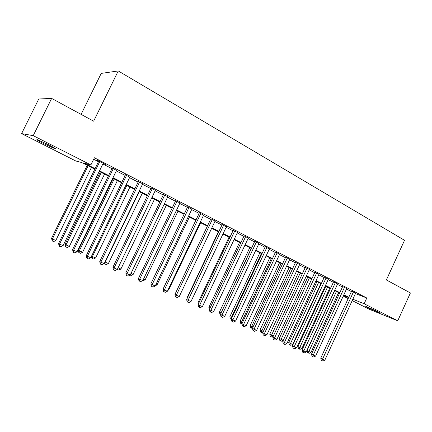 <?xml version="1.0" encoding="UTF-8"?>
<svg xmlns="http://www.w3.org/2000/svg" width="432" height="432" viewBox="0 0 432 432"><rect width="100%" height="100%" fill="white"/><g stroke="black" fill="none" stroke-linecap="round" stroke-linejoin="round"><path stroke-width="0.65" d="M48.46 144.698C54.486 147.809 56.662 149.164 54.999 148.759L44.021 143.759C37.946 140.632 35.732 139.261 37.384 139.644L48.46 144.698M377.417 311.472L379.555 312.822L367.799 307.6L365.612 306.223L377.417 311.472M81.092 114.377L101.212 73.402L118.249 70.94L404.525 240.305L386.386 279.941L410.4 292.966L397.732 320.803L369.619 309.409L352.204 300.613M348.176 298.582L343.24 296.087M339.196 294.041L338.159 293.517M94.813 169.182L81.648 162.513L75.778 160.974L21.6 133.607L33.221 135.653L90.882 164.943L84.499 163.264L95.083 168.631M33.221 135.653L51.635 98.404L38.745 99.004L21.6 133.607M103.108 163.469L105.602 164.446L97.416 160.24L96.314 159.98L98.701 161.206M116.581 170.392L112.19 168.14M129.773 177.174L125.404 174.928M142.706 183.816L138.348 181.58M155.374 190.328L151.038 188.098M167.794 196.711L163.474 194.492M179.971 202.964L175.667 200.756M191.911 209.099L187.623 206.896M203.618 215.12L199.346 212.922M215.104 221.022L210.848 218.835M226.373 226.811L222.134 224.629M237.433 232.492L233.21 230.321M248.281 238.07L244.08 235.91M258.935 243.54L254.75 241.391M269.395 248.913L265.226 246.775M279.666 254.194L275.513 252.061M289.753 259.378L285.617 257.251M299.662 264.465L295.542 262.354M309.393 269.465L305.294 267.365M318.962 274.374L314.879 272.284M328.363 279.202L324.297 277.123M337.603 283.943L333.553 281.88M346.685 288.603L342.652 286.556M355.417 293.62L366.795 297.994L94.387 157.766L90.882 164.943M93.663 159.251L98.458 161.714M102.859 163.976L111.947 168.642M116.338 170.894L125.161 175.424M129.535 177.671L138.11 182.072M142.468 184.307L150.8 188.59M155.142 190.814L163.242 194.972M167.567 197.192L175.435 201.231M179.744 203.445L187.396 207.371M191.684 209.574L199.125 213.392M203.396 215.584L210.627 219.299M214.882 221.481L221.918 225.094M226.157 227.27L232.994 230.78M237.217 232.945L243.864 236.363M248.071 238.518L254.54 241.839M258.725 243.988L265.016 247.217M269.185 249.361L275.308 252.504M279.461 254.632L285.417 257.688M289.548 259.81L295.342 262.786M299.457 264.897L305.095 267.791M309.193 269.897L314.68 272.711M318.762 274.806L324.097 277.549M328.163 279.634L333.358 282.301M337.403 284.38L342.457 286.972M346.486 289.04L351.405 291.568M355.617 293.182L351.594 291.152M51.635 98.404L93.647 121.187L118.249 70.94M366.795 297.994L364.154 303.75L397.732 320.803M352.836 299.241L364.154 303.75M99.506 170.867L108.621 175.489M113.022 177.719L121.878 182.207M126.263 184.432L134.865 188.789M139.239 191.003L147.598 195.242M151.951 197.446L160.072 201.566M164.414 203.764L172.309 207.765M176.629 209.952L184.302 213.84M188.606 216.022L196.069 219.802M200.356 221.978L207.608 225.65M211.88 227.815L218.932 231.39M223.182 233.545L230.04 237.022M234.279 239.166L240.948 242.546M245.165 244.685L251.651 247.973M255.852 250.101L262.165 253.298M266.344 255.42L272.484 258.53M276.647 260.642L282.62 263.666M286.767 265.766L292.577 268.709M296.708 270.805L302.362 273.672M306.472 275.751L311.974 278.543M316.067 280.616L321.424 283.327M325.496 285.395L330.707 288.036M334.768 290.088L339.838 292.658M343.877 294.705L348.808 297.205M343.499 295.52L347.641 297.173L343.667 295.159M339.628 293.112L334.557 290.547M330.496 288.49L325.285 285.854M321.208 283.792L315.851 281.081M311.758 279.007L306.256 276.221M302.146 274.142L296.487 271.274M292.361 269.185L286.546 266.242M282.398 264.141L276.426 261.117M272.257 259.011L266.117 255.901M261.938 253.784L255.625 250.587M251.424 248.465L244.933 245.176M240.716 243.043L234.041 239.663M229.808 237.519L222.944 234.047M218.695 231.892L211.637 228.323M207.365 226.157L200.113 222.485M195.826 220.315L188.363 216.54M184.054 214.358L176.38 210.47M172.055 208.283L164.16 204.287M159.818 202.09L151.697 197.975M147.339 195.772L138.98 191.538M134.606 189.324L126.004 184.972M121.613 182.747L112.757 178.265M108.351 176.035L99.236 171.418M338.207 293.414L339.287 293.846M351.675 290.979L320.76 358.16L322.537 359.154L353.479 291.875M324.832 360.153L322.92 361.06L321.997 360.661L322.537 359.154L324.832 360.153L355.698 293.015M321.997 360.661L321.289 360.261L320.76 358.16M334.714 290.628L307.06 350.525L308.729 351.459L310.981 352.447L338.591 292.588M336.404 291.481L308.232 352.933L307.562 352.555L307.06 350.525M310.981 352.447L309.134 353.327L308.232 352.933M342.733 286.373L311.499 354.11L313.254 355.093L344.515 287.264M315.587 356.114L313.659 357.026L312.725 356.621L313.254 355.093L315.587 356.114L346.772 288.425M312.725 356.621L312.028 356.222L311.499 354.11M333.639 281.691L302.081 349.99L303.809 350.962L335.394 282.577M306.185 351.999L304.247 352.922L303.296 352.507L303.809 350.962L306.185 351.999L337.689 283.754M303.296 352.507L302.605 352.118L302.081 349.99M324.383 276.928L292.496 345.794L294.203 346.756L326.117 277.808M296.617 347.814L294.667 348.748L293.701 348.327L294.203 346.756L296.617 347.814L328.45 279.007M293.701 348.327L293.02 347.938L292.496 345.794M314.971 272.084L282.744 341.528L284.423 342.484L316.678 272.954M286.886 343.559L284.92 344.498L283.937 344.072L284.423 342.484L286.886 343.559L319.054 274.174M283.937 344.072L283.262 343.688L282.744 341.528M325.895 286.162L297.967 346.534L299.614 347.458L301.909 348.462L329.789 288.133M327.564 287.01L299.128 348.948L298.469 348.581L297.967 346.534M301.909 348.462L300.046 349.353L299.128 348.948M316.931 281.626L288.727 342.479L290.353 343.391L292.68 344.412L320.841 283.603M318.584 282.463L289.877 344.903L289.224 344.536L288.727 342.479M292.68 344.412L290.806 345.314L289.877 344.903M307.822 277.015L279.331 338.353L280.93 339.255L283.3 340.297L311.747 279.002M309.447 277.835L280.465 340.789L279.828 340.421L279.331 338.353M283.3 340.297L281.416 341.204L280.465 340.789M298.555 272.322L269.773 334.157L273.397 335.95M300.159 273.137L270.896 336.604L270.27 336.242L269.773 334.157M273.191 336.382L271.863 337.025L270.896 336.604M305.392 267.154L272.819 337.187L274.477 338.132L307.071 268.018M276.982 339.228L275 340.178L274.001 339.741L274.477 338.132L276.982 339.228L309.49 269.26M274.001 339.741L273.337 339.363L272.819 337.187M289.132 267.554L260.053 329.886L263.304 331.517M290.714 268.353L261.166 332.348L260.545 331.992L260.053 329.886M262.883 332.419L262.148 332.775L261.166 332.348M295.645 262.143L262.721 332.764L264.346 333.698L297.297 262.991M266.895 334.816L264.908 335.777L263.887 335.335L264.346 333.698L266.895 334.816L299.759 264.254M263.887 335.335L263.239 334.957L262.721 332.764M279.547 262.699L250.166 325.544L253.028 327.008M281.102 263.488L251.689 326.425L251.267 328.018L250.657 327.661L250.166 325.544M252.461 328.358L251.267 328.018M285.719 257.04L252.439 328.266L254.038 329.189L287.345 257.877M256.635 330.323L254.632 331.301L253.595 330.847L254.038 329.189L256.635 330.323L289.85 259.162M253.595 330.847L252.952 330.475L252.439 328.266M269.8 257.764L240.106 321.127L242.568 322.418M271.328 258.541L241.607 321.997L241.191 323.611L240.597 323.26L240.106 321.127M242.039 323.984L241.191 323.611M275.616 251.845L241.974 323.687L243.54 324.599L277.214 252.666M246.186 325.755L244.166 326.738L243.108 326.279L243.54 324.599L246.186 325.755L279.763 253.978M243.108 326.279L242.482 325.912L241.974 323.687M259.875 252.742L229.873 316.634L231.914 317.741M261.382 253.503L231.341 317.493L230.942 319.129L230.359 318.784L229.873 316.634M231.379 319.318L230.942 319.129M265.329 246.559L231.314 319.021L232.853 319.923L266.9 247.363M235.543 321.1L233.512 322.099L232.438 321.629L232.853 319.923L235.543 321.1L269.498 248.702M232.438 321.629L231.822 321.262L231.314 319.021M249.782 247.633L219.456 312.061L221.065 312.979M251.257 248.378L220.698 313.756M220.525 314.572L219.937 314.226L219.456 312.061M254.853 241.175L220.455 314.269L221.962 315.16L256.392 241.963M224.705 316.359L222.658 317.369L221.562 316.888L221.962 315.16L224.705 316.359L259.038 243.324M221.562 316.888L220.963 316.532L220.455 314.269M239.512 242.433L208.85 307.406L210.028 308.102M209.45 309.658L208.85 307.406M244.183 235.688L209.401 309.431L210.87 310.311L245.695 236.466M213.662 311.531L211.604 312.552L210.487 312.061L210.87 310.311L213.662 311.531L248.389 237.848M210.487 312.061L209.898 311.71L209.401 309.431M229.052 237.136L198.061 302.665L198.796 303.102M198.353 304.031L198.061 302.665M233.312 230.099L198.131 304.501L199.568 305.365L234.792 230.861M202.414 306.612L200.34 307.643L199.206 307.147L199.568 305.365L202.414 306.612L237.535 232.27M199.206 307.147L198.628 306.796L198.131 304.501M218.403 231.746L187.067 297.842L187.348 298.01M187.18 298.361L187.067 297.842M179.987 294.97L211.653 228.328M168.097 289.732L168.626 289.964L200.626 222.75M168.626 289.964L167.783 290.39M222.242 224.408L186.651 299.479L188.055 300.326L223.684 225.148M190.955 301.595L188.865 302.638L187.704 302.135L188.055 300.326L190.955 301.595L226.481 226.584M187.704 302.135L187.148 301.79L186.651 299.479M210.956 218.608L174.955 294.359L176.315 295.196L212.36 219.332M179.269 296.487L177.169 297.54L175.986 297.027L176.315 295.196L179.269 296.487L215.212 220.795M175.986 297.027L175.441 296.687L174.955 294.359M199.454 212.695L163.026 289.138L164.349 289.958L200.821 213.397M167.362 291.276L165.245 292.345L164.041 291.821L164.349 289.958L167.362 291.276L203.726 214.893M164.041 291.821L163.512 291.487L163.026 289.138M155.963 284.407L157.032 284.877L189.394 217.064M157.032 284.877L155.326 285.741M187.731 206.669L150.865 283.819L152.145 284.623L189.059 207.349M155.218 285.968L153.085 287.048L151.859 286.513L152.145 284.623L155.218 285.968L192.019 208.872M151.859 286.513L151.346 286.184L150.865 283.819M143.591 278.975L145.217 279.693L177.957 211.27M145.217 279.693L143.165 280.735L142.792 280.573M175.775 200.524L138.467 278.392L139.703 279.18L177.061 201.182M142.835 280.552L140.692 281.642L139.439 281.097L139.703 279.18L142.835 280.552L180.085 202.738M139.439 281.097L138.942 280.778L138.467 278.392M130.972 273.434L133.18 274.406L166.298 205.367M133.18 274.406L131.112 275.465L130.162 275.049M163.588 194.254L125.82 272.857L127.008 273.629L164.824 194.891M130.205 275.027L128.045 276.134L126.765 275.578L127.008 273.629L130.205 275.027L167.908 196.479M126.765 275.578L126.29 275.265L125.82 272.857M118.093 267.786L120.906 269.023L154.418 199.357M120.906 269.023L118.827 270.092L114.059 267.964L152.345 188.476M117.585 269.546L117.693 268.623M155.488 190.096L117.32 269.39L115.144 270.513L113.843 269.946L113.384 269.638L112.919 267.214L151.151 187.861M112.919 267.214L114.059 267.964L113.843 269.946M139.244 191.673L105.23 262.138L108.4 263.531L142.306 193.223M104.981 261.976L105.035 264.06L104.474 263.029M108.4 263.531L106.304 264.611L105.035 264.06M138.467 181.343L99.76 261.452L100.845 262.186L139.612 181.931M104.177 263.639L101.984 264.778L100.651 264.195L100.845 262.186L104.177 263.639L142.819 183.578M100.651 264.195L100.213 263.898L99.76 261.452M126.835 185.393L92.416 256.516L95.639 257.931L129.962 186.975M91.622 255.982L92.416 256.516L92.243 258.466L91.838 258.19L91.481 256.273M95.639 257.931L93.533 259.027L92.243 258.466M125.523 174.69L86.324 255.571L87.361 256.284L126.619 175.252M90.758 257.769L88.549 258.919L87.188 258.331L87.361 256.284L90.758 257.769L129.892 176.936M87.188 258.331L86.778 258.039L86.324 255.571M113.162 178.47L78.381 250.117L79.342 250.776L82.631 252.223L117.369 180.603M114.183 178.988L79.342 250.776L79.191 252.758L78.808 252.488L78.381 250.117M82.631 252.223L80.509 253.33L79.191 252.758M112.309 167.897L72.614 249.572L73.591 250.263L113.357 168.431M77.063 251.78L74.839 252.947L73.451 252.342L73.591 250.263L77.063 251.78L116.694 170.149M73.451 252.342L73.057 252.061L72.614 249.572M100.31 171.963L65.097 244.285L66.004 244.922L69.363 246.397L104.533 174.101M101.282 172.454L66.004 244.922L65.88 246.937L65.518 246.672L65.097 244.285M69.363 246.397L67.225 247.52L65.88 246.937M98.825 160.963L58.612 243.448L59.535 244.112L99.814 161.471M63.077 245.662L60.836 246.845L59.422 246.229L59.535 244.112L63.077 245.662L103.226 163.226M59.422 246.229L59.049 245.954L58.612 243.448M87.194 165.326L51.543 238.334L52.396 238.95L55.825 240.457L91.433 167.47M88.117 165.791L52.396 238.95L52.299 240.997L51.543 238.334M55.825 240.457L53.671 241.596L52.299 240.997M54.999 148.759L55.172 148.403"/></g></svg>
